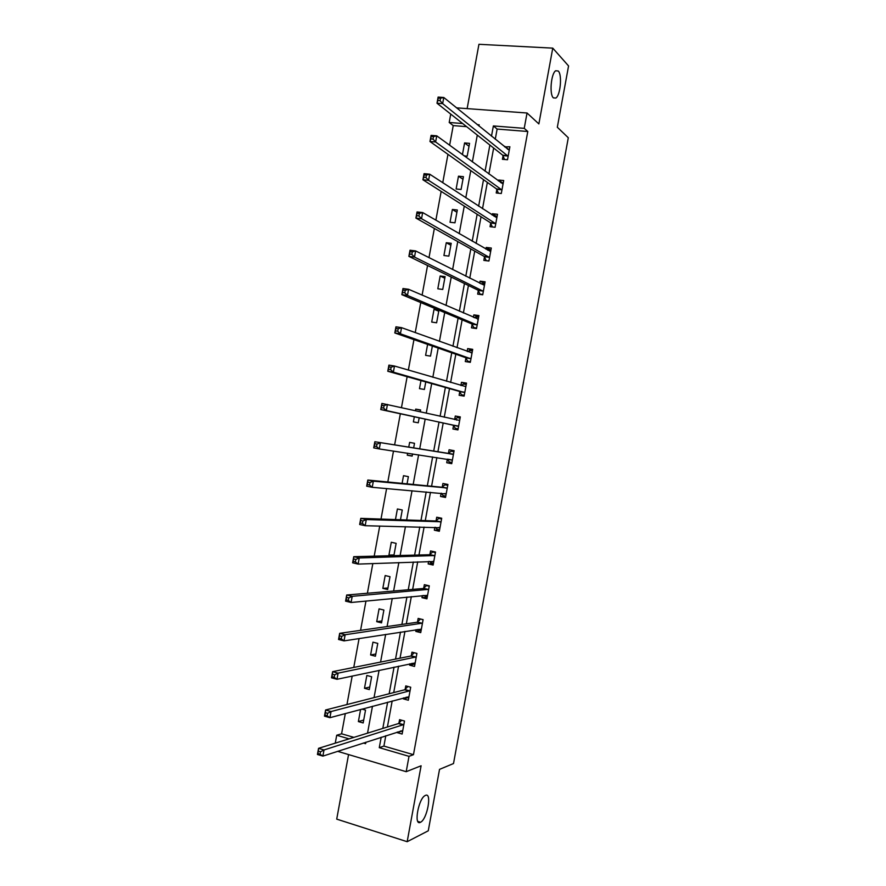 <?xml version="1.0" encoding="UTF-8"?>
<svg xmlns="http://www.w3.org/2000/svg" width="886" height="886" viewBox="0 0 886 886"><rect width="100%" height="100%" fill="white"/><g stroke="black" fill="none" stroke-linecap="round" stroke-linejoin="round"><path stroke-width="1.33" d="M553.351 97.848C549.254 94.514 551.048 73.472 555.688 70.747L558.28 71.024C562.311 74.734 560.439 95.378 555.854 98.058L553.351 97.848M420.462 822.286C413.485 826.394 418.425 798.474 425.191 795.517L425.391 795.418C432.246 791.763 427.262 819.262 420.529 822.252L420.462 822.286M466.612 126.654L453.233 125.59L449.202 122.478L450.741 114.095M348.563 754.573L336.713 819.129L407.172 841.7L428.27 830.791L439.534 769.369L453.51 763.544L568.303 137.74L557.327 127.252L568.568 65.941L552.764 48.132L478.938 44.3L467.132 108.624M335.262 743.155L336.713 735.247L349.106 738.869M345.307 713.562L341.586 733.796L336.713 735.247M453.233 125.59L449.623 145.26M447.962 154.33L442.745 182.726M441.162 191.387L435.868 220.193M434.361 228.444L428.99 257.66M427.55 265.501L422.113 295.127M420.75 302.558L415.235 332.604M413.95 339.626L408.357 370.082M407.139 376.694L401.48 407.571M400.339 413.773L394.624 444.905M393.495 451.063L387.813 481.984M386.606 488.551L381.002 519.074M379.729 526.04L374.202 556.153M372.84 563.54L367.391 593.243M365.962 601.04L360.58 630.334M359.074 638.551L353.769 667.435M352.185 676.051L346.958 704.536M341.586 733.796L353.913 737.373M360.602 709.453L358.376 721.581L363.171 722.943L365.53 710.118L361.909 709.099M369.296 689.585L371.655 676.749L366.837 675.464L364.489 688.278L369.296 689.585M375.42 656.227L377.779 643.391L372.951 642.162L370.603 654.964L375.42 656.227M381.545 622.869L383.893 610.044L379.064 608.859L376.716 621.662L381.545 622.869M387.669 589.511L390.017 576.686L385.177 575.557L382.83 588.37L387.669 589.511M393.882 555.655L396.142 543.34L391.291 542.265L388.943 555.068L391.756 555.71M400.472 519.75L402.266 509.993L397.404 508.974L395.455 519.573M407.062 483.856L408.38 476.646L403.518 475.682L402.1 483.368M407.638 453.178L407.272 455.194L412.145 456.124L412.555 453.92M413.651 447.962L414.504 443.299L409.62 442.391L408.745 447.175M414.327 416.774L413.385 421.913L418.27 422.788L419.178 417.815M420.285 411.813L420.617 409.963L415.733 409.11L415.434 410.716M420.972 380.581L419.488 388.633L424.383 389.452L425.767 381.932M427.606 344.388L425.601 355.352L430.507 356.117L432.357 346.049M438.193 309.856L434.051 309.269L431.703 322.072L436.621 322.781L438.935 310.166M442.734 289.456L445.093 276.631L440.165 276L437.817 288.792L442.734 289.456M448.859 256.132L451.207 243.307L446.267 242.731L443.919 255.522L448.859 256.132M454.972 222.807L457.32 209.993L452.381 209.461L450.033 222.253L454.972 222.807M461.085 189.482L463.444 176.668L458.483 176.192L456.135 188.984L461.085 189.482M464.153 155.892L467.199 156.169L469.558 143.355L464.585 142.934L462.437 154.64M385.798 735.745L383.904 746.09L413.463 754.673L527.79 131.493L497.135 129.068L495.263 139.246M493.646 148.04L488.884 173.988M487.344 182.394L482.516 208.731M481.043 216.76L476.136 243.473M474.73 251.115L469.757 278.215M468.428 285.48L463.389 312.968M462.115 319.857L457.01 347.711M455.814 354.223L450.631 382.464M449.501 388.6L444.251 417.228M443.199 422.976L437.894 451.849M436.853 457.553L431.582 486.237M430.474 492.317L425.28 520.614M424.084 527.092L418.967 555.013M417.705 561.857L412.654 589.4M411.325 596.632L406.342 623.799M404.946 631.408L400.029 658.187M398.567 666.183L393.716 692.597M392.177 700.97L387.404 726.996M397.305 732.024L397.194 732.633L402.122 734.04L404.503 721.038L399.575 719.653L398.933 723.153M403.573 697.902L403.385 698.888L408.324 700.228L410.705 687.226L405.766 685.908L405.123 689.408M409.83 663.78L409.576 665.142L414.526 666.427L416.907 653.425L411.957 652.162L411.314 655.662M416.088 629.669L415.778 631.397L420.728 632.626L423.109 619.635L418.159 618.417L417.516 621.917M422.345 595.558L421.969 597.651L426.93 598.836L429.311 585.834L424.35 584.682L423.707 588.182M428.602 561.447L428.159 563.917L433.132 565.046L435.513 552.044L430.541 550.948L429.898 554.448M434.871 527.336L434.339 530.182L439.334 531.257L441.715 518.255L436.72 517.214L436.078 520.713M441.128 493.236L440.53 496.459L445.525 497.467L447.917 484.465L442.911 483.479L442.269 486.979M447.364 459.225L446.721 462.725L451.727 463.677L454.108 450.686L449.102 449.756L448.46 453.255M453.554 425.501L452.912 429.001L457.929 429.898L460.31 416.907L455.293 416.032L454.651 419.532M459.745 391.778L459.103 395.278L464.12 396.12L466.512 383.129L461.484 382.309L460.897 385.476M465.925 358.055L465.283 361.554L470.322 362.341L472.703 349.35L467.664 348.586L467.155 351.388M472.116 324.342L471.474 327.842L476.524 328.573L478.905 315.582L473.855 314.873L473.412 317.299M478.307 290.63L477.665 294.119L482.715 294.794L485.096 281.814L480.046 281.161L479.669 283.21M484.487 256.918L483.845 260.406L488.917 261.027L491.298 248.047L486.226 247.449L485.916 249.121M492.35 226.96L495.108 227.259L497.489 214.279L492.417 213.736L492.173 215.043M495.108 227.27L490.036 226.705L490.678 223.206M496.858 189.493L496.215 192.993L501.299 193.502L503.691 180.522L498.596 180.035L498.43 180.965M503.049 155.792L502.406 159.292L507.501 159.746L509.882 146.766L504.677 146.888M456.556 107.848L527.048 113.009L538.865 123.918L552.764 48.132M527.048 113.009L524.235 128.348L493.369 125.934L491.486 136.189M527.79 131.493L524.235 128.348M413.463 754.673L409.011 756.334L406.198 771.695L337.644 751.328M407.172 841.7L421.105 765.781L406.198 771.695M478.961 126.022L479.182 124.815L477.288 124.671M462.658 123.531L449.202 122.478M363.349 743.011L365.597 743.675L365.874 742.202M367.535 733.154L372.463 706.264M374.047 697.614L379.064 670.337M380.57 662.075L385.654 634.409M387.093 626.546L392.243 598.482M393.617 591.017L398.844 562.566M400.14 555.489L405.434 526.649M406.652 519.971L412.023 490.733M413.175 484.443L418.613 454.828M419.698 448.925L425.169 419.111M426.255 413.164L431.681 383.594M432.844 377.259L438.205 348.087M439.434 341.365L444.717 312.581M446.023 305.46L451.24 277.074M452.613 269.565L457.752 241.579M459.203 233.682L464.264 206.084M465.792 197.788L470.776 170.588M472.371 161.905L477.288 135.104M381.19 737.241L379.274 747.662L409.011 756.334M489.869 145.049L485.063 171.197M483.512 179.67L478.639 206.194M477.155 214.29L472.216 241.202M470.809 248.911L465.792 276.21M464.452 283.542L459.369 311.23M458.095 318.174L452.945 346.249M451.738 352.805L446.511 381.268M445.381 387.448L440.087 416.287M439.024 422.079L433.686 451.173M432.634 456.921L427.329 485.816M426.199 491.951L420.972 520.47M419.776 526.982L414.615 555.123M413.341 562.023L408.247 589.777M406.918 597.064L401.89 624.431M400.483 632.095L395.533 659.095M394.048 667.147L389.164 693.749M387.625 702.188L382.807 728.425M383.904 746.09L379.274 747.662M497.135 129.068L493.369 125.934M401.557 731.216L397.194 732.633M363.703 720.052L358.376 721.581M369.772 687.027L364.489 688.278M407.937 697.659L403.385 698.888M375.83 654.001L370.603 654.964M414.393 664.101L409.576 665.142M381.888 620.975L376.716 621.662M420.95 630.577L415.778 631.397M387.946 587.961L382.83 588.37M427.24 597.12L421.969 597.651M394.004 554.946L388.943 555.068M433.376 563.695L428.159 563.917M439.511 530.282L434.339 530.182M445.636 496.858L440.53 496.459M412.189 455.913L407.272 455.194M451.771 463.444L446.721 462.725M420.573 410.218L415.733 409.11M460.255 417.184L455.293 416.032M466.39 383.771L461.484 382.309M472.515 350.369L467.664 348.586M438.747 311.219L434.051 309.269M478.65 316.966L473.855 314.873M444.794 278.226L440.165 276M484.775 283.564L480.046 281.161M450.852 245.234L446.267 242.731M490.722 250.062L486.226 247.449M456.91 212.252L452.381 209.461M496.503 216.428L492.417 213.736M462.968 179.26L458.483 176.192M502.384 182.804L498.596 180.035M469.015 146.279L464.585 142.934M508.32 149.202L504.776 146.334M400.616 730.95L402.587 731.515M320.522 751.782L318.34 751.129L317.886 753.598L320.067 754.252L320.522 751.782L324.01 749.955L322.881 756.112L317.432 754.473L318.561 748.327L324.01 749.955L403.861 724.538M402.765 730.529L322.881 756.112L320.067 754.252M318.34 751.129L318.561 748.327L398.412 723.585L401.635 720.229M317.886 753.598L317.432 754.473M406.231 697.193L408.756 697.88M327.587 713.308L325.406 712.687L324.952 715.157L327.133 715.777L327.587 713.308L331.054 711.547L329.924 717.693L324.464 716.132L325.594 709.996L331.054 711.547L410.063 690.737M408.967 696.728L329.924 717.693L327.133 715.777M325.406 712.687L325.594 709.996L404.614 689.806L407.925 686.484M324.952 715.157L324.464 716.132M412.001 663.326L414.925 664.245M414.271 652.749L416.907 653.458M334.653 674.844L332.46 674.246L332.006 676.716L334.199 677.303L334.653 674.844L338.109 673.138L336.979 679.296L331.508 677.801L332.638 671.654L338.109 673.138L416.265 656.936M415.169 662.927L336.979 679.296L334.199 677.303M332.46 674.246L332.638 671.654L410.805 656.039L414.194 652.772M332.006 676.716L331.508 677.801M417.86 629.392L421.094 630.61M420.905 619.092L423.076 619.835M341.719 636.37L339.515 635.805L339.061 638.274L341.265 638.839L341.719 636.37L345.152 634.741L344.023 640.888L338.541 639.47L339.67 633.335L345.152 634.741L422.467 623.135M421.371 629.126L344.023 640.888L341.265 638.839M339.515 635.805L339.67 633.335L417.007 622.271L420.363 619.17M339.061 638.274L338.541 639.47M423.729 595.425L427.274 596.987M427.75 585.469L426.531 585.568L429.245 586.2M348.774 597.906L346.57 597.374L346.116 599.844L348.32 600.376L348.774 597.906L352.207 596.333L351.077 602.491L345.584 601.151L346.703 595.004L352.207 596.333L428.669 589.345M427.573 595.326L351.077 602.491L348.32 600.376M346.57 597.374L346.703 595.004L423.198 588.503L426.531 585.568M346.116 599.844L345.584 601.151M429.61 561.414L430.718 562.743L433.442 563.352M434.982 551.934L432.689 551.978L435.414 552.576M355.84 559.454L353.625 558.944L353.171 561.403L355.386 561.912L355.84 559.454L359.251 557.947L358.121 564.094L352.617 562.82L353.747 556.685L359.251 557.947L434.871 555.555M433.775 561.536L358.121 564.094L355.386 561.912M353.625 558.944L353.747 556.685L429.4 554.736L432.689 551.978M353.171 561.403L352.617 562.82M435.502 527.358L436.876 529.152L439.611 529.728M441.671 518.498L438.858 518.388L441.582 518.952M362.895 520.99L360.68 520.514L360.225 522.984L362.44 523.46L362.895 520.99L366.306 519.55L365.176 525.708L359.65 524.501L360.779 518.365L366.306 519.55L441.073 521.765M439.977 527.746L365.176 525.708L362.44 523.46M360.68 520.514L360.779 518.365L435.591 520.979L438.858 518.388M360.225 522.984L359.65 524.501M441.394 493.258L443.044 495.562L445.78 496.116M447.807 485.085L445.016 484.797L447.751 485.34M369.96 482.538L367.734 482.095L367.28 484.553L369.506 485.007L369.96 482.538L373.349 481.164L372.22 487.311L366.682 486.181L367.812 480.046L373.349 481.164L447.275 487.976M446.167 493.956L372.22 487.311L369.506 485.007M367.734 482.095L367.812 480.046L441.793 487.222L445.016 484.797M367.28 484.553L366.682 486.181M447.297 459.125L449.202 461.971L451.949 462.492M453.931 451.672L451.184 451.207L453.92 451.727M377.015 444.096L374.789 443.676L374.335 446.134L376.561 446.555L377.015 444.096L380.393 442.779L379.263 448.936L373.715 447.873L374.844 441.737L453.466 454.197M452.369 460.177L379.263 448.936L376.561 446.555M374.789 443.676L374.844 441.737L447.984 453.466L451.184 451.207M374.335 446.134L373.715 447.873M458.095 428.968L455.371 428.392L458.117 428.879M454.596 419.565L457.342 417.627L460.089 418.114M455.371 428.392L453.178 425.125L380.747 409.565L381.877 403.429L459.668 420.407M456.866 420.075L456.246 419.931M384.07 405.644L387.448 404.404L386.318 410.55L380.747 409.565L381.39 407.715L383.616 408.114L384.07 405.644L381.844 405.256L381.39 407.715M458.571 426.387L386.318 410.55L383.616 408.114M381.877 403.429L381.844 405.256M464.231 395.555L461.528 394.813L464.286 395.267M461.196 385.565L463.5 384.048L466.257 384.502M461.528 394.813L459.38 391.379L387.78 371.256L388.91 365.121L394.491 366.029L465.87 386.628M391.125 367.203L394.491 366.029L393.362 372.175L387.78 371.256L388.445 369.307L390.682 369.672L391.125 367.203L388.899 366.848L388.445 369.307M464.773 392.609L393.362 372.175L390.682 369.672M388.91 365.121L388.899 366.848M470.355 362.141L467.686 361.233L470.444 361.665M467.797 351.62L469.669 350.468L472.426 350.889M467.686 361.233L465.571 357.623L394.813 332.959L395.942 326.823L401.535 327.654L472.061 352.861M398.191 328.772L401.535 327.654L400.406 333.8L394.813 332.959L395.499 330.899L397.736 331.231L398.191 328.772L395.942 328.44L395.499 330.899M470.964 358.841L400.406 333.8L397.736 331.231M395.942 326.823L395.942 328.44M475.826 328.473L473.855 327.654L476.613 328.053M474.375 317.709L475.826 316.9L478.595 317.288M473.855 327.654L471.762 323.888L401.845 294.661L402.975 288.526L408.579 289.279L478.263 319.082M405.245 290.331L408.579 289.279L407.449 295.426L401.845 294.661L402.543 292.491L404.791 292.801L405.245 290.331L402.997 290.032L402.543 292.491M477.166 325.062L407.449 295.426L404.791 292.801M402.975 288.526L402.997 290.032M481.032 294.573L480.013 294.086L482.781 294.451M480.954 283.852L484.753 283.686M480.013 294.086L477.953 290.143L408.878 256.364L410.008 250.229L415.623 250.915L484.454 285.314M412.3 251.901L415.623 250.915L414.493 257.062L408.878 256.364L409.598 254.094L411.846 254.371L412.3 251.901L410.052 251.624L409.598 254.094M483.357 291.295L414.493 257.062L411.846 254.371M410.008 250.229L410.052 251.624M486.591 260.75L488.95 260.849M487.51 250.051L490.922 250.085M486.17 260.517L484.144 256.408L415.911 218.078L417.04 211.942L422.666 212.551L490.656 251.546M419.355 213.482L422.666 212.551L421.537 218.698L415.911 218.078L416.641 215.697L418.901 215.94L419.355 213.482L417.096 213.227L416.641 215.697M489.559 257.527L421.537 218.698L418.901 215.94M417.04 211.942L417.096 213.227M494.067 216.284L497.09 216.483M492.328 226.949L490.335 222.674L422.932 179.792L424.062 173.656L429.71 174.199L496.847 217.779M426.41 175.051L429.71 174.199L428.58 180.345L422.932 179.792L423.696 177.3L425.956 177.521L426.41 175.051L424.15 174.841L423.696 177.3M495.75 223.759L428.58 180.345L425.956 177.521M424.062 173.656L424.15 174.841M500.723 182.649L503.248 182.893M498.419 193.214L496.525 188.939L429.965 141.505L431.094 135.37L436.743 135.835L503.049 184.022M433.464 136.632L436.743 135.835L435.624 141.981L429.965 141.505L430.74 138.903L433.01 139.102L433.464 136.632L431.194 136.444L430.74 138.903M501.941 190.003L435.624 141.981L433.01 139.102M431.094 135.37L431.194 136.444M507.445 149.136L509.417 149.302M504.511 159.48L502.716 155.205L436.997 103.23L438.116 97.095L443.786 97.493L509.24 150.266M440.508 98.213L443.786 97.493L442.657 103.629L436.997 103.23L437.795 100.517L440.065 100.683L440.508 98.213L438.238 98.058L437.795 100.517M508.143 156.246L442.657 103.629L440.065 100.683M438.116 97.095L438.238 98.058M403.34 724.969L398.412 723.585M403.706 724.715L398.778 723.319M409.553 691.146L404.614 689.806M409.908 690.903L404.968 689.563M415.755 657.312L410.805 656.039M416.121 657.091L411.17 655.817M421.969 623.489L417.007 622.271M422.323 623.29L417.361 622.061M428.171 589.666L423.198 588.503M428.525 589.478L423.552 588.315M433.675 561.414L433.077 561.281M434.384 555.843L429.4 554.736M434.727 555.688L429.743 554.581M439.877 527.613L439.046 527.436M440.586 522.031L435.591 520.979M440.929 521.887L435.934 520.835M446.079 493.823L444.694 493.546M446.788 488.219L441.793 487.222M447.131 488.086L442.125 487.101M452.27 460.033L448.227 459.258M452.99 454.407L447.984 453.466M453.322 454.296L448.316 453.355M458.472 426.244L453.455 425.346M458.206 426.022L453.178 425.125M464.674 392.454L459.646 391.612M464.408 392.21L459.38 391.379M470.876 358.675L465.837 357.889M470.61 358.409L465.571 357.623M471.928 352.938L471.119 352.816M477.067 324.885L472.028 324.165M476.812 324.608L471.762 323.888M478.119 319.159L477.543 319.082M483.269 291.106L478.207 290.442M483.014 290.818L477.953 290.143M489.471 257.339L484.398 256.719M489.216 257.018L484.144 256.408M495.662 223.56L490.589 223.006M495.407 223.228L490.335 222.674M501.864 189.792L496.769 189.294M501.609 189.438L496.525 188.939M508.055 156.025L502.96 155.582M507.811 155.648L502.716 155.205M420.529 822.252L417.815 821.411M555.854 98.058L553.396 97.892M403.44 724.936L398.512 723.541M409.664 691.091L404.725 689.762M415.899 657.257L410.949 655.983M422.135 623.434L417.173 622.205M428.359 589.6L423.386 588.437M434.594 555.777L429.61 554.669M440.818 521.965L435.823 520.913M447.042 488.153L442.048 487.156M453.267 454.341L448.261 453.399"/></g></svg>
